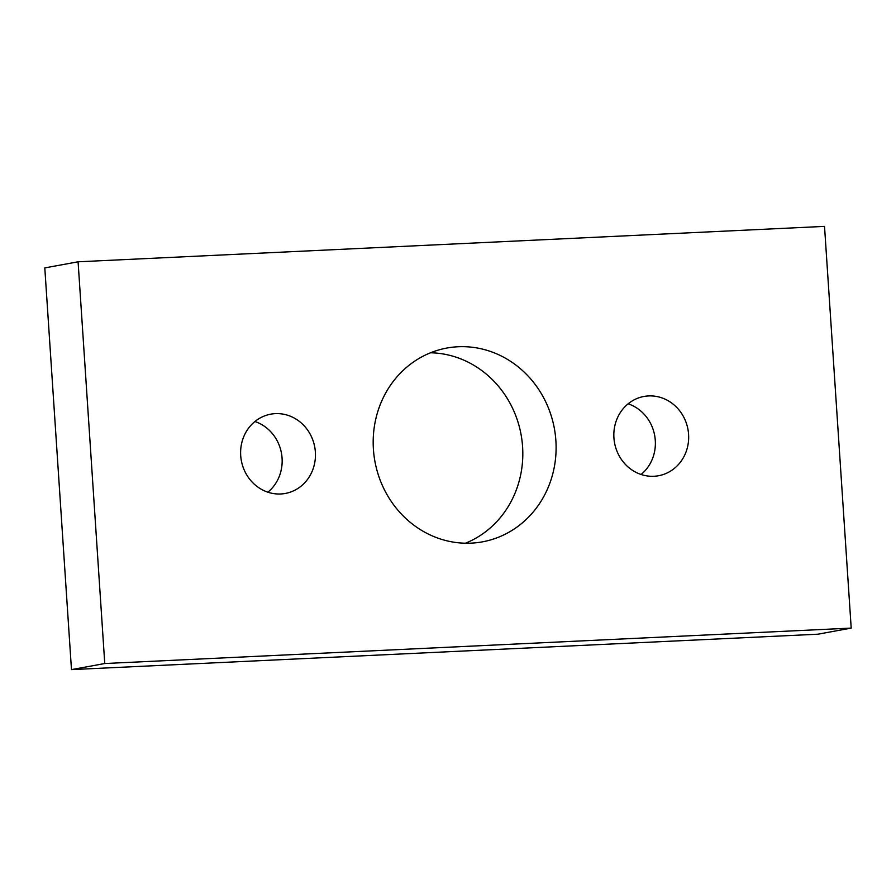 <?xml version="1.0" encoding="UTF-8"?>
<svg xmlns="http://www.w3.org/2000/svg" width="896" height="896" viewBox="0 0 896 896"><rect width="100%" height="100%" fill="white"/><g stroke="black" fill="none" stroke-linecap="round" stroke-linejoin="round"><path stroke-width="1.34" d="M104.765 663.522L78.086 261.8L44.8 267.904L71.478 669.614L104.765 663.522L851.2 628.096L817.914 634.2L71.478 669.614M78.086 261.8L824.522 226.386L851.2 628.096M458.125 346.752A98.515 91.213 79.6 0 0 446.891 348.04A98.515 91.213 79.6 0 0 373.99 455.347A98.515 91.213 79.6 0 0 471.162 543.144A98.515 91.213 79.6 0 0 482.395 541.856A98.515 91.213 79.6 0 0 555.296 434.549A98.515 91.213 79.6 0 0 458.125 346.752M648.581 395.931A40.309 37.318 79.6 0 0 643.989 396.458A40.309 37.318 79.6 0 0 614.163 440.35A40.309 37.318 79.6 0 0 653.923 476.269A40.309 37.318 79.6 0 0 658.515 475.742A40.309 37.318 79.6 0 0 688.341 431.838A40.309 37.318 79.6 0 0 648.581 395.931M275.363 413.638A40.309 37.318 79.6 0 0 270.771 414.165A40.309 37.318 79.6 0 0 240.946 458.058A40.309 37.318 79.6 0 0 280.706 493.976A40.309 37.318 79.6 0 0 285.298 493.45A40.309 37.318 79.6 0 0 315.123 449.546A40.309 37.318 79.6 0 0 275.363 413.638M430.562 352.778A98.515 91.213 -100.4 0 1 521.08 434.616A98.515 91.213 -100.4 0 1 465.438 543.222M628.141 403.816A40.309 37.318 -100.4 0 1 654.674 435.467A40.309 37.318 -100.4 0 1 641.077 474.477M254.923 421.523A40.309 37.318 -100.4 0 1 281.456 453.174A40.309 37.318 -100.4 0 1 267.859 492.184"/></g></svg>
